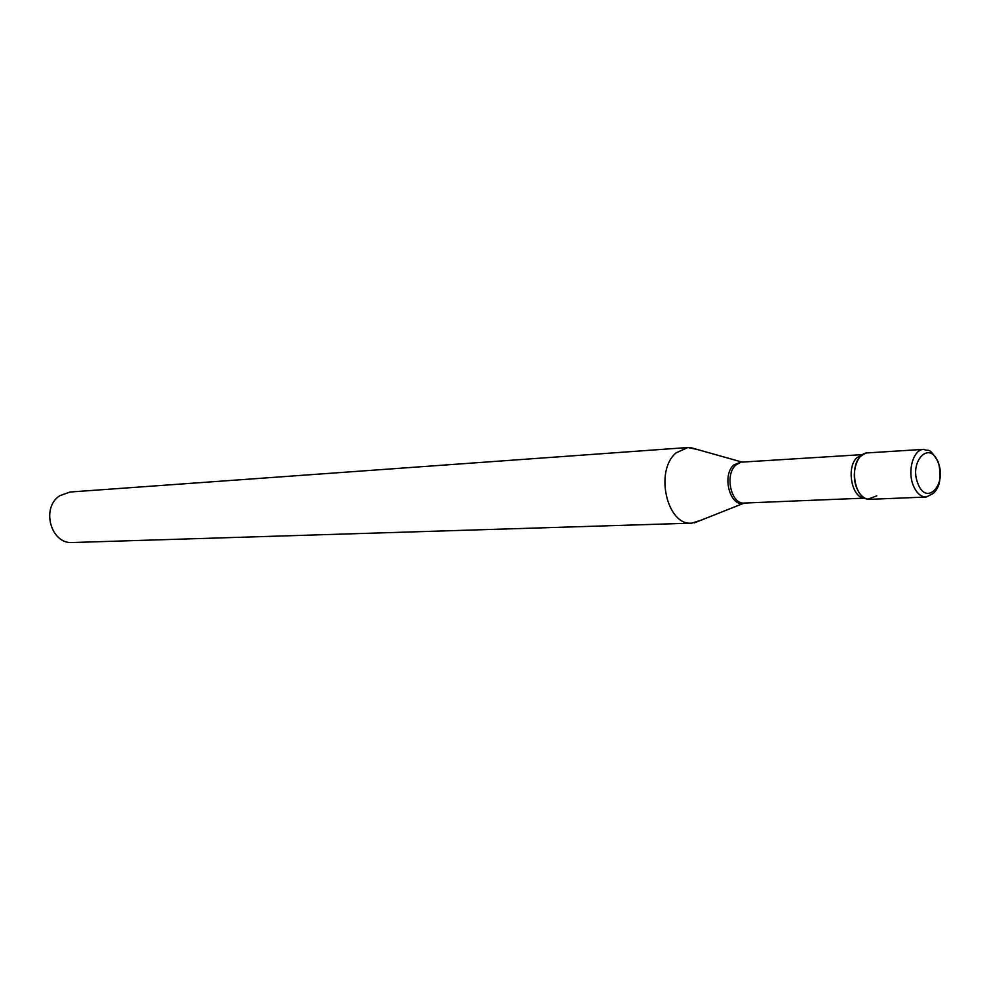 <?xml version="1.0" encoding="UTF-8"?>
<svg xmlns="http://www.w3.org/2000/svg" width="990" height="990" viewBox="0 0 990 990"><rect width="100%" height="100%" fill="white"/><g stroke="black" fill="none" stroke-linecap="round" stroke-linejoin="round"><path stroke-width="1.49" d="M856.845 488.256C850.546 474.024 856.895 452.863 867.327 452.913L923.757 449.349C913.362 449.287 907.063 471.017 913.374 485.657C916.591 493.168 920.873 496.968 926.219 497.042L869.727 499.319C864.357 499.245 860.062 495.557 856.845 488.256M876.769 495.866L867.884 499.195C854.716 498.069 849.333 466.302 860.644 456.192L865.52 453.21M701.056 520.196L691.775 523.153L72.592 542.52C50.886 544.5 40.701 507.746 59.759 495.743L69.981 492.03L687.877 447.517L697.405 449.51M691.775 523.153C666.864 525.95 654.353 470.411 676.17 452.838L687.877 447.517M917.977 483.726C908.535 461.513 929.895 439.461 938.112 462.479C947.393 484.209 926.529 506.707 917.977 483.726M933.31 493.416L926.219 497.042L933.273 493.453C940.067 487.204 941.762 476.759 938.371 462.144C928.373 445.698 929.511 452.195 923.757 449.349M864.802 498.131L744.282 503.056C731.115 504.64 724.408 474.631 735.855 465.04L741.448 461.909L742.673 462.082M744.777 503.031L743.577 503.328C729.803 506.831 721.71 475.076 733.862 464.879L741.448 461.909L690.376 447.529M864.74 498.094C851.895 498.552 845.868 467.515 856.944 457.652L862.5 454.645M744.282 503.056L694.262 522.893M862.55 454.608L742.178 462.107"/></g></svg>
